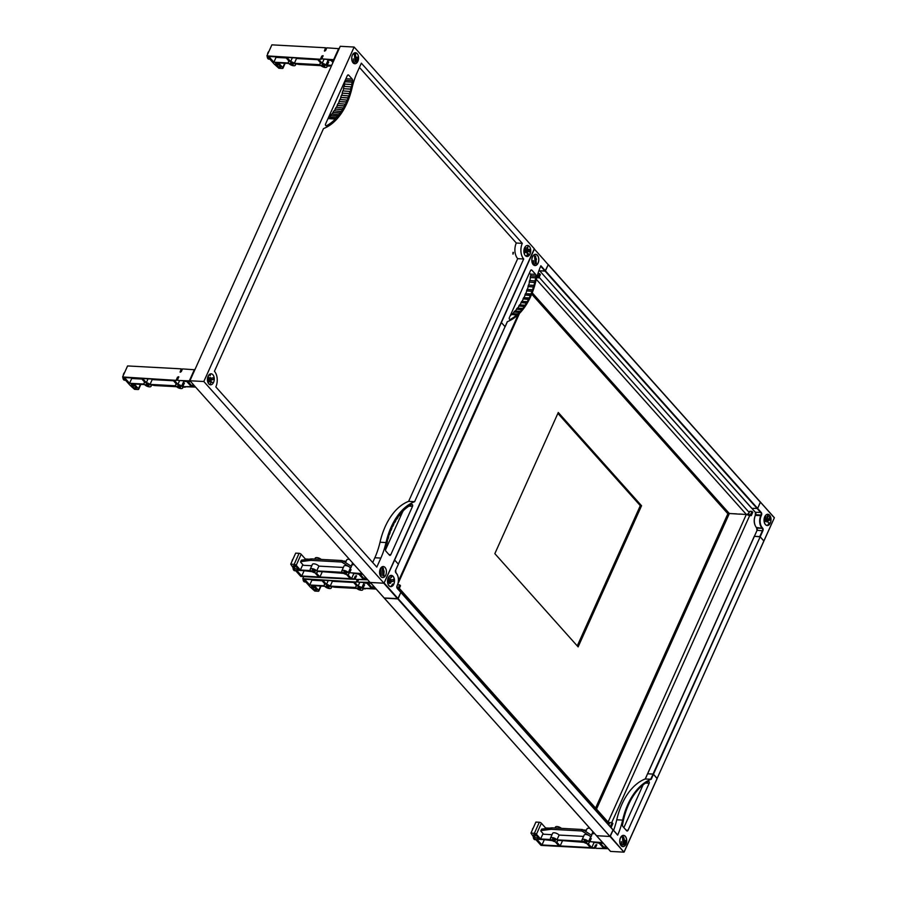 <?xml version="1.0" encoding="UTF-8"?>
<svg xmlns="http://www.w3.org/2000/svg" width="897" height="897" viewBox="0 0 897 897"><rect width="100%" height="100%" fill="white"/><g stroke="black" fill="none" stroke-linecap="round" stroke-linejoin="round"><path stroke-width="1.35" d="M494.841 553.651L558.282 412.497L641.557 505.74L578.128 646.883L494.841 553.651M577.264 645.918L640.301 505.661L641.557 505.74M640.301 505.661L557.878 413.394M746.954 514.508L748.221 514.575L749.186 512.445A2.5 1.659 138.2 0 1 746.293 514.407L748.479 515.226A2.5 1.032 24.2 0 1 749.5 516.01L749.062 515.517L751.271 515.64L750.475 514.743L751.978 511.402L749.769 511.279L748.266 514.62L750.475 514.743M739.846 514.172L729.306 513.488L532.224 292.848M610.42 826.843L611.384 826.899L612.886 823.547L612.09 822.65L608.446 822.482M536.922 276.893L538.873 277.846L536.72 277.734M608.088 822.078L746.304 514.519L739.15 514.015M608.771 824.993L609.882 822.538M609.624 825.946L610.588 826.002L612.09 822.65M611.384 826.899L610.588 826.002M609.837 822.493L608.884 824.635L398.47 589.082M538.065 276.96L539.568 273.607L537.931 273.518M539.568 273.607L540.375 274.504L538.873 277.846M751.271 515.64L752.774 512.299L751.978 511.402M736.628 513.88L728.981 513.533A0.886 0.594 138.2 0 1 729.306 513.488M397.225 588.152L398.178 588.208L399.692 584.866L397.595 584.754M398.178 588.208L398.986 589.105L398.021 589.049M399.692 584.866L400.488 585.763L398.986 589.105M746.304 514.519A2.5 1.032 24.2 0 1 748.513 515.237M595.586 808.085L727.882 513.734L728.981 513.533A3.823 1.592 24.2 0 1 728.992 513.533M399.322 588.365L608.783 822.863A2.5 1.659 138.2 0 1 608.884 824.635M322.18 65.279A1.615 0.673 24.2 0 1 321.978 64.696A1.615 0.673 24.2 0 1 323.167 64.539A1.615 0.673 24.2 0 1 324.714 65.425A1.615 0.673 24.2 0 1 324.916 66.008A1.615 0.673 24.2 0 1 323.727 66.165A1.615 0.673 24.2 0 1 322.18 65.279M290.606 63.575A1.615 0.673 24.2 0 1 290.404 62.981A1.615 0.673 24.2 0 1 291.581 62.835A1.615 0.673 24.2 0 1 293.128 63.709A1.615 0.673 24.2 0 1 293.341 64.304A1.615 0.673 24.2 0 1 292.153 64.449A1.615 0.673 24.2 0 1 290.606 63.575M267.519 54.549A3.588 2.22 -86.9 0 1 268.943 51.376M269.874 59.202L268.831 59.146A2.826 1.749 -86.9 0 1 267.934 58.664A2.826 1.749 -86.9 0 1 267.239 56.253M333.348 61.635L332.215 60.368L333.875 60.458M334.2 59.729L321.866 58.866L330.511 59.807L332.944 62.532M331.688 65.324L327.427 65.1L331.486 65.784M339.167 48.696L326.822 47.833L325.622 50.501L324.389 51.006L325.555 47.765L324.736 51.14M325.555 47.765L271.881 44.85L266.914 55.883L274.639 64.539L276.029 64.618L275.446 62.745L277.151 62.846L280.873 67.006L279.483 66.939A1.615 0.673 24.2 0 1 277.42 65.974L275.312 65.077L278.877 68.262L282.286 68.452A1.615 0.673 24.2 0 0 282.959 68.217L285.179 63.272M323.122 55.984L321.036 59.292L266.914 55.883M320.599 58.798L321.799 56.119L323.032 55.625L321.866 58.866M333.74 59.516L338.696 48.472M328.694 62.207L326.609 65.526L326.16 65.032L327.371 62.353L328.605 61.848L327.427 65.1M331.038 60.391L328.078 60.234L325.925 65.021A3.823 1.592 -155.8 0 0 322.225 63.306L318.513 59.157L321.036 59.292M320.083 64.696L294.351 63.306A3.823 1.592 -155.8 0 0 290.639 61.59L286.939 57.442L317.246 59.09L320.958 63.239A3.823 1.592 -155.8 0 0 319.96 63.777A3.823 1.592 -155.8 0 0 320.083 64.696M289.383 61.523A3.823 1.592 -155.8 0 0 288.374 62.072A3.823 1.592 -155.8 0 0 288.509 62.992L273.877 62.196L268.741 56.455L285.672 57.374L289.383 61.523M326.609 65.526L326.452 65.515A3.823 1.592 -155.8 0 1 326.934 66.916A3.823 1.592 -155.8 0 1 324.12 67.275A3.823 1.592 -155.8 0 1 320.442 65.189L294.866 63.799A3.823 1.592 -155.8 0 1 295.36 65.212A3.823 1.592 -155.8 0 1 292.545 65.559A3.823 1.592 -155.8 0 1 288.868 63.474L278.541 62.913L282.746 67.623A1.615 0.673 24.2 0 1 282.959 68.217M295.64 57.913A3.823 1.592 24.2 0 1 296.492 58.518L294.351 63.306M290.639 61.59L292.377 57.733M286.199 57.957L276.018 57.408L273.877 62.196M276.018 57.408L275.491 56.825M322.225 63.306L323.952 59.449M327.214 59.628A3.823 1.592 24.2 0 1 328.078 60.234M320.924 65.649L299.161 64.472A1.615 0.673 24.2 0 1 298.869 64.427L295.954 63.878L295.36 65.212M329.804 65.694A1.615 0.673 24.2 0 1 329.782 65.851A1.615 0.673 24.2 0 1 329.109 66.086L327.36 65.997M317.773 59.673L296.492 58.518M276.029 64.618L276.837 62.824M276.702 65.156L277.543 63.272M346.567 572.533A1.615 0.673 24.2 0 1 346.78 573.116A1.615 0.673 24.2 0 1 345.592 573.273A1.615 0.673 24.2 0 1 344.044 572.387A1.615 0.673 24.2 0 1 343.831 571.793A1.615 0.673 24.2 0 1 345.02 571.647A1.615 0.673 24.2 0 1 346.567 572.533M314.993 570.817A1.615 0.673 24.2 0 1 315.195 571.411A1.615 0.673 24.2 0 1 314.006 571.557A1.615 0.673 24.2 0 1 312.459 570.683A1.615 0.673 24.2 0 1 312.257 570.088A1.615 0.673 24.2 0 1 313.445 569.931A1.615 0.673 24.2 0 1 314.993 570.817M295.73 570.784L294.698 570.727A2.826 1.749 -86.9 0 1 293.79 570.257A2.826 1.749 -86.9 0 1 293.095 567.835M365.202 576.984L364.328 578.946L367.097 579.103M362.848 574.349L360.078 574.203L364.328 578.946M350.996 569.808L348.899 573.127L349.662 569.954L350.895 569.449L349.729 572.701L362.197 573.62M349.729 572.701L358.374 573.632L363.498 579.372L355.728 579.417L367.736 579.821M356.558 576.042L354.472 579.35L354.023 578.857L355.234 576.188L356.468 575.683L355.29 578.924M354.472 579.35L300.787 576.446L293.061 567.79L299.015 569.943L295.292 565.783L293.902 565.704A1.615 0.673 -155.8 0 0 293.229 565.94A1.615 0.673 -155.8 0 0 293.431 566.534L294.16 567.341L292.77 567.274L290.718 564.168L294.138 564.348A1.615 0.673 24.2 0 1 296.201 565.312L300.405 570.021L310.732 570.582A3.823 1.592 -155.8 0 1 310.239 569.18A3.823 1.592 -155.8 0 1 313.053 568.821A3.823 1.592 -155.8 0 1 316.731 570.907L342.306 572.297A3.823 1.592 -155.8 0 1 341.813 570.884A3.823 1.592 -155.8 0 1 344.627 570.537A3.823 1.592 -155.8 0 1 348.305 572.622L348.462 572.634M354.023 578.857L351.501 578.722L347.801 574.573A3.823 1.592 -155.8 0 0 348.798 574.024A3.823 1.592 -155.8 0 0 348.664 573.105L348.899 573.127M316.215 572.858A3.823 1.592 -155.8 0 0 317.213 572.32A3.823 1.592 -155.8 0 0 317.09 571.4L342.822 572.791A3.823 1.592 -155.8 0 0 346.534 574.506L350.234 578.655L319.926 577.006L316.215 572.858M296.604 570.29L311.248 571.086A3.823 1.592 -155.8 0 0 314.959 572.791L318.659 576.939L301.74 576.02L296.604 570.29M353.205 563.551L352.599 564.975M353.62 564.022L352.252 564.841L352.768 563.058M290.718 564.168L295.685 553.124L299.093 553.314L294.138 564.348M309.129 559.19L305.361 558.988L301.157 554.279A1.615 0.673 -155.8 0 0 299.093 553.314M314.78 559.066L315.195 558.136A3.823 1.592 24.2 0 1 317.639 557.699A3.823 1.592 24.2 0 1 321.216 559.414M343.125 561.029L346.164 561.197M345.547 562.587L346.769 559.851A3.823 1.592 24.2 0 1 349.583 559.493M292.187 560.917A1.615 0.998 -86.9 0 1 292.938 559.246M310.239 569.18L312.38 564.392A3.823 1.592 24.2 0 1 315.206 564.045A3.823 1.592 24.2 0 1 318.872 566.13L316.731 570.907M343.686 573.396L321.552 571.636M343.36 567.453L318.872 566.13M305.361 558.988L305.036 559.706M302.816 564.639L300.405 570.021M311.775 565.738L303.399 565.289L300.843 562.419A1.615 0.673 24.2 0 1 300.63 561.825A1.615 0.673 24.2 0 1 301.044 561.6L310.754 560.378A1.615 0.673 24.2 0 1 311.012 560.367L340.961 561.993A1.615 0.673 24.2 0 1 342.508 562.531L349.236 566.837A3.823 1.592 24.2 0 1 350.458 567.835L348.305 572.622M319.926 577.006L322.068 572.23M341.813 570.884L343.966 566.108A3.823 1.592 24.2 0 1 349.236 566.837L350.458 567.835M352.656 562.935L351.198 566.198M350.839 567.857L351.501 566.388L343.17 561.062A1.615 0.673 -155.8 0 0 341.622 560.524L311.674 558.898A1.615 0.673 -155.8 0 0 311.416 558.898L301.706 560.12A1.615 0.673 -155.8 0 0 301.291 560.356L300.63 561.825M358.901 574.226L353.126 573.351M351.501 578.722L353.653 573.945M312.111 571.692L303.354 570.649M301.74 576.02L303.881 571.243M295.348 565.85L294.451 567.868M297.849 568.642L297.311 569.853M294.878 565.76L294.16 567.341M177.886 386.372A1.615 0.673 24.2 0 1 177.673 385.777A1.615 0.673 24.2 0 1 178.862 385.632A1.615 0.673 24.2 0 1 180.409 386.506A1.615 0.673 24.2 0 1 180.611 387.1A1.615 0.673 24.2 0 1 179.422 387.246A1.615 0.673 24.2 0 1 177.886 386.372M146.301 384.656A1.615 0.673 24.2 0 1 146.099 384.062A1.615 0.673 24.2 0 1 147.287 383.916A1.615 0.673 24.2 0 1 148.835 384.791A1.615 0.673 24.2 0 1 149.037 385.385A1.615 0.673 24.2 0 1 147.848 385.531A1.615 0.673 24.2 0 1 146.301 384.656M123.214 375.641A3.588 2.22 -86.9 0 1 124.638 372.468M125.569 380.283L124.526 380.227A2.826 1.749 -86.9 0 1 123.629 379.756A2.826 1.749 -86.9 0 1 122.934 377.334M194.929 386.36L192.16 386.203L187.91 381.46L190.68 381.606M190.041 380.877L177.998 380.451L186.206 380.889L191.33 386.629L183.571 386.674L195.58 387.078M192.16 386.203L193.046 384.241M194.862 369.777L182.517 368.914L181.317 371.593L180.084 372.098L181.261 368.846L180.432 372.233M181.261 368.846L127.576 365.942L122.609 376.975L130.345 385.632L131.736 385.699L131.141 383.838L132.846 383.927L136.579 388.098L135.189 388.02A1.615 0.673 24.2 0 1 133.126 387.055L131.007 386.17L134.572 389.354L137.981 389.533A1.615 0.673 24.2 0 0 138.654 389.298L140.874 384.365M178.828 377.065L176.743 380.384L122.609 376.975M176.294 379.891L177.494 377.211L178.727 376.706L177.561 379.958M189.435 380.597L194.391 369.564M184.39 383.299L182.304 386.607L181.867 386.114L183.066 383.445L184.3 382.941L183.123 386.181M186.733 381.483L183.773 381.326L181.62 386.102A3.823 1.592 -155.8 0 0 177.92 384.387L174.209 380.238L176.743 380.384M175.79 385.788L150.046 384.387A3.823 1.592 -155.8 0 0 146.334 382.683L142.634 378.534L172.953 380.171L176.653 384.32A3.823 1.592 -155.8 0 0 175.655 384.869A3.823 1.592 -155.8 0 0 175.79 385.788M145.079 382.615A3.823 1.592 -155.8 0 0 144.069 383.154A3.823 1.592 -155.8 0 0 144.204 384.073L129.572 383.277L124.448 377.547L141.367 378.467L145.079 382.615M182.304 386.607L182.147 386.607A3.823 1.592 -155.8 0 1 182.64 388.009A3.823 1.592 -155.8 0 1 179.815 388.356A3.823 1.592 -155.8 0 1 176.148 386.282L150.561 384.891A3.823 1.592 -155.8 0 1 151.055 386.293A3.823 1.592 -155.8 0 1 148.24 386.652A3.823 1.592 -155.8 0 1 144.563 384.566L134.236 384.006L138.441 388.715A1.615 0.673 24.2 0 1 138.654 389.298M151.335 379.005A3.823 1.592 24.2 0 1 152.198 379.61L150.046 384.387M146.334 382.683L148.072 378.826M141.894 379.05L131.713 378.5L129.572 383.277M131.713 378.5L131.197 377.906M177.92 384.387L179.647 380.541M182.91 380.72A3.823 1.592 24.2 0 1 183.773 381.326M176.619 386.73L154.867 385.553A1.615 0.673 24.2 0 1 154.564 385.519L151.66 384.97M185.5 386.786A1.615 0.673 24.2 0 1 185.477 386.943A1.615 0.673 24.2 0 1 184.804 387.179L183.055 387.078M173.469 380.765L152.198 379.61M131.736 385.699L132.532 383.916M132.397 386.248L133.238 384.365M213.408 379.442L208.698 380.922L208.541 379.184L213.251 377.704L213.408 379.442L208.62 379.969M210.537 384.813A5.517 3.42 93.1 0 0 211.311 384.712A5.517 3.42 93.1 0 0 214.26 378.859A5.517 3.42 93.1 0 0 211.131 373.791A5.517 3.42 -86.9 0 1 212.892 374.722A5.517 3.42 -86.9 0 1 214.035 381.001A5.517 3.42 -86.9 0 1 210.537 384.813A5.517 3.42 -86.9 0 1 208.777 383.894A5.517 3.42 -86.9 0 1 207.633 377.615A5.517 3.42 -86.9 0 1 211.131 373.791M208.698 380.922L207.499 380.855M210.503 374.722L210.021 375.776M207.857 382.301L211.266 381.505M212.376 382.313L211.232 382.245A5.517 3.42 -86.9 0 1 209.382 384.421M207.465 378.545L210.582 377.559L210.739 379.296M208.81 378.119A2.5 1.547 93.1 0 0 208.037 376.818M207.588 377.805L208.295 377.85A2.5 1.547 93.1 0 0 207.801 376.975M529.869 251.093L525.16 252.573L525.003 250.835L529.712 249.355L529.869 251.093L527.268 250.958L527.201 250.196M527.784 256.374A5.517 3.42 93.1 0 0 530.732 250.521A5.517 3.42 93.1 0 0 527.593 245.453A5.517 3.42 -86.9 0 1 529.365 246.383A5.517 3.42 -86.9 0 1 530.508 252.651A5.517 3.42 -86.9 0 1 526.999 256.475A5.517 3.42 93.1 0 0 527.784 256.374M526.831 253.167A5.517 3.42 93.1 0 0 527.122 252.012A5.517 3.42 -86.9 0 1 526.831 253.167M527.627 247.494L528.165 246.316A5.517 3.42 93.1 0 0 526.999 245.498M527.784 255.544A5.517 3.42 93.1 0 0 528.838 253.963L527.761 253.907M527.705 253.907A5.517 3.42 -86.9 0 1 525.855 256.082M529.421 252.012A5.517 3.42 93.1 0 0 529.51 251.227M528.243 249.871A5.517 3.42 -86.9 0 1 528.255 251.003M527.784 247.74L527.335 248.727M528.378 249.288L528.535 251.025M526.999 253.111L527.728 253.156M527.178 247.628L524.308 248.536M527.144 250.218L527.212 250.947L523.904 251.99M523.938 250.196L527.055 249.209M524.095 253.201A2.5 1.547 93.1 0 0 524.846 252.562M384.017 575.639L382.929 575.975L382.257 568.474L383.344 568.137L384.017 575.639L382.918 575.582M386.394 570.974A5.517 3.42 93.1 0 0 383.299 566.534A5.517 3.42 -86.9 0 1 385.06 567.465A5.517 3.42 -86.9 0 1 386.203 573.744A5.517 3.42 -86.9 0 1 382.694 577.556A5.517 3.42 93.1 0 0 386.394 570.974M382.671 566.59L382.01 568.059L380.81 567.992M382.391 568.081L382.716 567.341M384.062 570.851A5.517 3.42 -86.9 0 1 383.927 573.329M380.059 572.992L380.216 575.504M380.698 568.16L381.348 575.493L380.362 575.807M355.481 54.302L356.154 61.803L355.066 62.151L354.393 54.65L355.481 54.302L352.947 54.168M354.831 63.732A5.517 3.42 93.1 0 0 358.531 57.15A5.517 3.42 93.1 0 0 355.436 52.71A5.517 3.42 -86.9 0 1 357.197 53.641A5.517 3.42 -86.9 0 1 358.34 59.908A5.517 3.42 -86.9 0 1 354.831 63.732A5.517 3.42 -86.9 0 1 353.07 62.801A5.517 3.42 -86.9 0 1 351.927 56.522A5.517 3.42 -86.9 0 1 355.436 52.71M356.199 57.027A5.517 3.42 -86.9 0 1 356.221 57.969M356.681 61.22A5.517 3.42 93.1 0 0 357.331 57.083M354.438 62.655A5.517 3.42 -86.9 0 1 353.62 63.295M356.154 61.803L355.055 61.747M355.997 53.573L354.853 53.506M353.239 58.877L353.485 61.658L352.499 61.971M354.27 54.235A5.517 3.42 93.1 0 0 353.653 53.372A5.517 3.42 -86.9 0 1 353.721 53.45M382.694 577.556A5.517 3.42 -86.9 0 1 380.933 576.625A5.517 3.42 -86.9 0 1 379.79 570.357A5.517 3.42 -86.9 0 1 383.299 566.534M526.999 256.475A5.517 3.42 -86.9 0 1 525.238 255.544A5.517 3.42 -86.9 0 1 524.095 249.265A5.517 3.42 -86.9 0 1 527.604 245.453M513.454 252.472L513.073 254.098L513.454 252.472M513.006 252.349L512.916 254.053M208.283 376.74A2.736 1.693 -86.9 0 1 208.384 376.841A2.736 1.693 -86.9 0 1 208.967 378.063M524.846 248.503A2.736 1.693 -86.9 0 1 525.429 249.725M525.048 252.573A2.736 1.693 -86.9 0 1 524.151 253.425M189.929 380.754L370.102 582.467L383.994 583.218L534.309 248.749L354.136 47.048L340.243 46.296L189.929 380.754L203.821 381.517L354.136 47.048M336.487 117.395A63.822 39.558 -86.9 0 1 335.209 118.74L335.332 119.077A59.18 36.676 -86.9 0 1 326.385 125.771A1.2 0.751 -86.9 0 1 325.589 123.954L347.318 75.606A1.615 0.998 -86.9 0 1 348.204 74.9A1.615 0.998 -86.9 0 1 348.72 75.169L352.218 79.082A1.615 0.998 -86.9 0 1 352.588 80.719A63.149 39.143 -86.9 0 1 352.353 82.244L344.852 81.762A51.465 31.9 93.1 0 1 344.426 84.083L351.927 84.587A50.131 31.07 -86.9 0 1 351.433 86.908L343.943 86.392A52.654 32.64 93.1 0 1 343.394 88.668L350.884 89.195A59.37 36.799 -86.9 0 1 350.29 91.46L342.8 90.922A48.651 30.15 93.1 0 1 342.149 93.131L349.628 93.692A46.128 28.592 -86.9 0 1 348.911 95.878L341.432 95.306A52.149 32.314 93.1 0 1 340.669 97.425L348.148 98.008A53.001 32.853 -86.9 0 1 347.33 100.105L339.862 99.5A58.271 36.115 93.1 0 1 338.999 101.529L346.455 102.146A63.855 39.569 -86.9 0 1 345.536 104.13L338.079 103.514A68.755 42.619 93.1 0 1 337.126 105.431L344.571 106.07A81.033 50.221 -86.9 0 1 343.562 107.943L336.117 107.292A76.267 47.272 93.1 0 1 335.074 109.086L342.508 109.748A61.321 37.999 -86.9 0 1 341.409 111.486L333.976 110.813A79.609 49.346 93.1 0 1 332.843 112.473L340.266 113.157A63.16 39.143 -86.9 0 1 339.088 114.749L331.666 114.054A70.684 43.807 93.1 0 1 330.466 115.567L337.866 116.274A78.858 48.875 -86.9 0 1 336.622 117.72L329.221 117.002A63.822 39.558 93.1 0 1 328.246 118.034M335.332 119.077L328.022 118.55M335.209 118.74L328.111 118.359M329.614 117.025A78.858 48.875 93.1 0 0 330.601 115.881M338.931 114.446A70.684 43.807 -86.9 0 1 337.721 115.96L337.866 116.274M337.721 115.96L330.466 115.567M332.036 114.076A63.16 39.143 93.1 0 0 333 112.764M341.241 111.206A79.609 49.346 -86.9 0 1 340.109 112.865L340.266 113.157M340.109 112.865L332.843 112.473M334.312 110.836A61.321 37.999 93.1 0 0 335.243 109.356M343.383 107.685A76.267 47.272 -86.9 0 1 342.329 109.479L342.508 109.748M342.329 109.479L335.074 109.086M336.431 107.315A81.033 50.221 93.1 0 0 337.306 105.678M345.345 103.906A68.755 42.619 -86.9 0 1 344.381 105.824L344.571 106.07M344.381 105.824L337.126 105.431M338.371 103.525A63.855 39.569 93.1 0 0 339.189 101.753M347.128 99.892A58.271 36.115 -86.9 0 1 346.253 101.922L346.455 102.146M346.253 101.922L338.999 101.529M340.142 99.511A53.001 32.853 93.1 0 0 340.882 97.616M348.698 95.699A52.149 32.314 -86.9 0 1 347.935 97.818L348.148 98.008M347.935 97.818L340.669 97.425M341.701 95.317A46.128 28.592 93.1 0 0 342.362 93.299M350.065 91.315A48.651 30.15 -86.9 0 1 349.404 93.523L349.628 93.692M349.404 93.523L342.149 93.131M343.058 90.933A59.37 36.799 93.1 0 0 343.629 88.803M351.198 86.785A52.654 32.64 -86.9 0 1 350.66 89.061L350.884 89.195M350.66 89.061L343.394 88.668M344.19 86.404A50.131 31.07 93.1 0 0 344.661 84.195M352.106 82.154A51.465 31.9 -86.9 0 1 351.68 84.475L351.927 84.587M351.68 84.475L344.426 84.083M345.098 81.773A63.149 39.143 93.1 0 0 345.334 80.326A1.615 0.998 93.1 0 0 345.356 79.979M385.508 549.895L402.618 511.839M386.024 548.112A51.465 31.9 -86.9 0 1 386.45 545.791L386.215 545.679A50.131 31.07 -86.9 0 1 386.697 543.358L386.932 543.481A52.654 32.64 -86.9 0 1 387.47 541.205L387.246 541.07A59.37 36.799 -86.9 0 1 387.84 538.805L388.065 538.951A48.651 30.15 -86.9 0 1 388.726 536.742L388.502 536.574A46.128 28.592 -86.9 0 1 389.22 534.388L389.433 534.567A52.149 32.314 -86.9 0 1 390.195 532.448L389.993 532.257A53.001 32.853 -86.9 0 1 390.812 530.161L391.014 530.374A58.271 36.115 -86.9 0 1 391.877 528.344L391.675 528.12A63.855 39.569 -86.9 0 1 392.594 526.135L392.785 526.36A68.755 42.619 -86.9 0 1 393.749 524.442L393.559 524.196A81.033 50.221 -86.9 0 1 394.568 522.323L394.758 522.581A76.267 47.272 -86.9 0 1 395.801 520.787L395.622 520.518A61.321 37.999 -86.9 0 1 396.721 518.78L396.889 519.06A79.609 49.346 -86.9 0 1 398.021 517.401L397.864 517.109A63.16 39.143 -86.9 0 1 399.042 515.517L399.199 515.82A70.684 43.807 -86.9 0 1 400.41 514.306L400.264 513.992A78.858 48.875 -86.9 0 1 401.52 512.557L401.654 512.871A63.822 39.558 -86.9 0 1 402.921 511.525L402.798 511.189A59.18 36.676 -86.9 0 1 411.745 504.495A1.2 0.751 -86.9 0 1 412.542 506.312L390.812 554.66A1.615 0.998 -86.9 0 1 389.926 555.366A1.615 0.998 -86.9 0 1 389.41 555.097L385.912 551.184A1.615 0.998 -86.9 0 1 385.542 549.547A63.149 39.143 -86.9 0 1 385.777 548.033L385.766 548.101M386.024 542.55A62.745 38.885 93.1 0 1 380.855 558.08L376.796 567.106L215.841 386.921A11.28 6.997 93.1 0 0 214.439 371.28L323.503 128.585A60.951 37.775 93.1 0 0 352.106 87.715A62.745 38.885 93.1 0 1 357.286 72.186L361.345 63.16L522.301 243.345A11.28 6.997 93.1 0 0 523.691 258.986L414.627 501.681A60.951 37.775 93.1 0 0 386.024 542.55L380.025 542.225A60.951 37.775 -86.9 0 1 408.628 501.356L517.692 258.661A11.28 6.997 -86.9 0 1 516.302 243.02L522.301 243.345M359.428 67.41L516.302 243.02M372.704 562.531L374.845 557.755A62.745 38.885 93.1 0 0 380.025 542.225M408.628 501.356L414.627 501.681M523.691 258.986L517.692 258.661M203.821 381.517L383.994 583.218M657.064 778.574L653.453 774.279L657.142 778.394L763.896 541.048L760.174 536.81L763.863 540.925L774.38 517.726L760.432 502.174M653.038 774.077L647.668 773.797L653.038 774.077L760.174 536.81L754.388 536.328L759.759 536.608L762.472 530.598A1.615 0.998 -86.9 0 0 762.271 528.355L756.339 527.436M755.341 512.254L761.25 512.467A1.94 1.2 -86.9 0 1 761.486 515.147L761.183 515.82A8.544 5.292 93.1 0 0 762.237 527.66L762.271 528.355L756.9 528.064A1.615 0.998 -86.9 0 1 757.102 530.306L647.656 773.786M764.726 516.762A5.64 3.498 -86.9 0 1 767.832 514.273A5.64 3.498 -86.9 0 1 770.736 517.334A5.64 3.498 -86.9 0 1 770.332 523.041A5.64 3.498 -86.9 0 1 767.227 525.541A5.64 3.498 -86.9 0 1 764.334 522.469A5.64 3.498 -86.9 0 1 764.726 516.762M539.097 270.154L539.702 270.827L545.073 271.118L548.213 264.716L760.409 502.275L757.64 508.431L751.776 508.341L757.64 508.431L760.387 502.04L774.257 517.782M767.058 522.11A5.517 3.42 93.1 0 0 767.35 520.955M767.249 515.192L768.393 515.259A5.517 3.42 93.1 0 0 767.227 514.441M768.011 525.317A5.517 3.42 93.1 0 0 770.96 519.464A5.517 3.42 93.1 0 0 767.832 514.396A5.517 3.42 93.1 0 0 767.047 514.497A5.517 3.42 93.1 0 0 764.098 520.35A5.517 3.42 93.1 0 0 767.227 525.418A5.517 3.42 93.1 0 0 768.011 525.317M768.023 524.487A5.517 3.42 93.1 0 0 769.077 522.906L768.37 522.121M769.671 518.287A5.517 3.42 93.1 0 0 769.278 516.75M768.471 518.814A5.517 3.42 -86.9 0 1 768.482 519.946M770.108 520.036L765.399 521.527L765.242 519.789L769.951 518.298L770.108 520.036L767.496 519.901L767.428 519.139M764.984 517.345A2.736 1.693 -86.9 0 1 765.668 518.668M774.38 517.704L548.235 264.615M751.742 508.207L755.386 512.378L755.308 515.495A8.544 5.292 -86.9 0 0 755.139 525.35M539.534 270.647L751.776 508.341M761.486 515.147L755.7 514.665A1.615 0.998 -86.9 0 0 755.509 512.422L539.702 270.827L545.443 270.86L548.213 264.716M548.202 264.705L543.672 259.491M533.199 264.604A5.64 3.498 -86.9 0 1 532.033 258.19A5.64 3.498 -86.9 0 1 535.61 254.288A5.64 3.498 -86.9 0 1 537.415 255.241A5.64 3.498 -86.9 0 1 538.581 261.655A5.64 3.498 -86.9 0 1 535.004 265.557A5.64 3.498 -86.9 0 1 533.199 264.604M509.361 317.661L530.497 270.625A1.615 0.998 -86.9 0 1 531.383 269.919A1.615 0.998 -86.9 0 1 531.899 270.188L535.655 274.392A1.615 0.998 -86.9 0 1 536.025 276.074A59.079 36.609 -86.9 0 1 535.98 276.298L535.7 277.879A59.079 36.609 -86.9 0 1 535.049 280.963L534.69 282.499A59.079 36.609 -86.9 0 1 533.894 285.515L533.446 287.006A59.079 36.609 -86.9 0 1 532.504 289.91L531.988 291.346A59.079 36.609 -86.9 0 1 530.912 294.138L530.329 295.505A59.079 36.609 -86.9 0 1 529.107 298.152L528.456 299.441A59.079 36.609 -86.9 0 1 527.122 301.93L526.404 303.141A59.079 36.609 -86.9 0 1 524.947 305.451L524.184 306.572A59.079 36.609 -86.9 0 1 522.615 308.703L521.807 309.723A59.079 36.609 -86.9 0 1 520.137 311.64L519.285 312.548A59.079 36.609 -86.9 0 1 517.535 314.253L516.627 315.06A59.079 36.609 -86.9 0 1 510.158 319.489A1.211 0.751 -86.9 0 1 509.361 317.661M501.221 322.382L505.123 326.766L501.21 322.393M396.956 587.871A1.615 0.998 -86.9 0 0 397.158 588.174L397.293 588.454A1.94 1.2 -86.9 0 1 397.057 585.775L397.349 585.102A8.544 5.292 93.1 0 0 396.295 573.261L395.891 572.813A1.94 1.2 -86.9 0 1 395.655 570.133L398.403 564.224L394.489 559.863L398.369 564.101L507.31 321.687A60.951 37.775 93.1 0 0 535.913 280.817A62.745 38.885 93.1 0 1 540.88 265.759L545.443 270.86M534.444 255.948A5.517 3.42 93.1 0 0 533.827 255.084M536.372 258.728A5.517 3.42 -86.9 0 1 536.395 259.682M531.91 260.993A5.517 3.42 93.1 0 0 535.004 265.434A5.517 3.42 93.1 0 0 538.705 258.852A5.517 3.42 93.1 0 0 535.61 254.412A5.517 3.42 93.1 0 0 531.91 260.993M534.612 264.357A5.517 3.42 -86.9 0 1 533.793 264.996M535.24 263.853L534.567 256.351L535.655 256.004L536.328 263.516L535.24 263.853M516.627 315.06L511.279 314.421L512.176 313.625L517.423 313.916M510.225 315.733A59.079 36.609 93.1 0 0 511.391 314.769M516.526 314.712L511.279 314.421M519.285 312.548L513.914 311.943L514.766 311.035L520.013 311.315M512.635 313.658A59.079 36.609 93.1 0 0 514.037 312.268M519.15 312.223L513.914 311.943M521.807 309.723L516.414 309.129L517.233 308.108L522.469 308.4M515.17 311.057A59.079 36.609 93.1 0 0 516.56 309.431M521.662 309.409L516.414 309.129M524.184 306.572L518.78 306L519.542 304.89L524.79 305.171M517.603 308.131A59.079 36.609 93.1 0 0 518.948 306.292M524.027 306.292L518.78 306M526.404 303.141L520.989 302.592L521.695 301.392L526.943 301.672M519.879 304.913A59.079 36.609 93.1 0 0 521.168 302.861M526.236 302.872L520.989 302.592M528.456 299.441L523.029 298.914L523.68 297.636L528.916 297.916M522.009 301.403A59.079 36.609 93.1 0 0 523.22 299.161M528.277 299.206L523.029 298.914M530.329 295.505L524.891 295.001L525.463 293.644L530.71 293.924M523.971 297.647A59.079 36.609 93.1 0 0 525.081 295.225M530.127 295.292L524.891 295.001M531.988 291.346L526.539 290.875L527.055 289.451L532.291 289.731M525.743 293.655A59.079 36.609 93.1 0 0 526.752 291.065M531.786 291.166L526.539 290.875M533.446 287.006L527.985 286.558L528.423 285.078L533.67 285.358M527.324 289.462A59.079 36.609 93.1 0 0 528.21 286.726M533.233 286.849L527.985 286.558M534.69 282.499L529.219 282.095L529.578 280.559L534.825 280.851M528.692 285.089A59.079 36.609 93.1 0 0 529.443 282.219M534.455 282.376L529.219 282.095M535.7 277.879L530.217 277.498L530.508 275.928L535.744 276.209M529.835 280.57A59.079 36.609 93.1 0 0 530.452 277.588M535.464 277.778L530.217 277.498M530.755 275.94A59.079 36.609 93.1 0 0 530.777 275.794A1.615 0.998 93.1 0 0 530.419 274.112L529.432 273.002M532.683 263.696L533.726 263.37M536.328 263.516L535.229 263.449M532.37 260.87L532.583 263.27M533.412 260.59L533.659 263.37L532.672 263.684M505.011 326.811L398.29 564.28M393.805 584.149A5.64 3.498 -86.9 0 1 390.7 586.649A5.64 3.498 -86.9 0 1 387.807 583.588A5.64 3.498 -86.9 0 1 388.199 577.881A5.64 3.498 -86.9 0 1 391.316 575.381A5.64 3.498 -86.9 0 1 394.209 578.442A5.64 3.498 -86.9 0 1 393.805 584.149M384.208 597.985L398.133 598.647L400.881 592.255L397.315 588.354M390.531 583.218A5.517 3.42 93.1 0 0 390.823 582.063M390.52 575.605A5.517 3.42 93.1 0 0 387.571 581.458A5.517 3.42 93.1 0 0 390.711 586.526A5.517 3.42 93.1 0 0 391.484 586.425A5.517 3.42 93.1 0 0 394.433 580.572A5.517 3.42 93.1 0 0 391.305 575.504A5.517 3.42 93.1 0 0 390.52 575.605M393.581 581.144L388.872 582.635L388.715 580.897L393.424 579.406L393.581 581.144L387.605 582.041M388.457 578.453A2.736 1.693 -86.9 0 1 389.141 579.776M397.057 585.775L397.281 588.219L400.892 592.267L397.763 598.904L383.748 583.207L370.259 582.456M394.68 559.986L384.006 583.185M388.872 582.635L387.661 582.568M390.879 577.69L388.009 578.587M390.117 575.773A5.517 3.42 -86.9 0 1 390.733 576.3L391.866 576.367L391.339 577.545M391.866 576.367A5.517 3.42 93.1 0 0 390.7 575.549M391.496 585.595A5.517 3.42 93.1 0 0 392.55 584.014M387.639 580.247L390.756 579.271L390.913 581.009M387.796 583.252A2.5 1.547 93.1 0 0 388.558 582.613M388.468 579.552A2.5 1.547 93.1 0 0 387.975 578.677M370.966 583.241L369.609 582.31L358.172 582.153L366.38 582.602L371.504 588.342L363.745 588.387L375.608 589.026L375.204 587.995M375.17 588.073L372.333 587.916L368.084 583.162L370.932 583.319M372.333 587.916L373.275 585.831M358.049 579.552L356.916 582.086L302.782 578.688L303.724 576.603M356.468 581.592L357.41 579.518M358.665 579.585L357.735 581.66M358.06 588.073A1.615 0.673 24.2 0 1 357.847 587.49A1.615 0.673 24.2 0 1 359.035 587.333A1.615 0.673 24.2 0 1 360.583 588.219A1.615 0.673 24.2 0 1 360.785 588.813A1.615 0.673 24.2 0 1 359.596 588.959A1.615 0.673 24.2 0 1 358.06 588.073M326.474 586.369A1.615 0.673 24.2 0 1 326.273 585.775A1.615 0.673 24.2 0 1 327.461 585.629A1.615 0.673 24.2 0 1 329.008 586.503A1.615 0.673 24.2 0 1 329.21 587.098A1.615 0.673 24.2 0 1 328.022 587.243A1.615 0.673 24.2 0 1 326.474 586.369M364.563 585.012L362.478 588.32L362.04 587.827L363.24 585.147L364.474 584.642L363.296 587.894M366.907 583.185L363.947 583.028L361.794 587.815A3.823 1.592 -155.8 0 0 358.094 586.1L354.382 581.951L356.916 582.086M355.963 587.49L330.219 586.1A3.823 1.592 -155.8 0 0 326.508 584.384L322.808 580.236L353.126 581.884L356.827 586.033A3.823 1.592 -155.8 0 0 355.829 586.582A3.823 1.592 -155.8 0 0 355.963 587.49M325.252 584.317A3.823 1.592 -155.8 0 0 324.243 584.866A3.823 1.592 -155.8 0 0 324.378 585.786L309.745 584.99L304.621 579.249L321.541 580.168L325.252 584.317M302.782 578.688L310.519 587.333L311.909 587.412L311.315 585.539L313.019 585.64L316.753 589.8L315.363 589.733A1.615 0.673 24.2 0 1 313.3 588.768L311.181 587.871L314.746 591.056L318.155 591.246A1.615 0.673 24.2 0 0 318.827 591.011L321.048 586.066M362.478 588.32L362.321 588.309A3.823 1.592 -155.8 0 1 362.814 589.721A3.823 1.592 -155.8 0 1 359.989 590.069A3.823 1.592 -155.8 0 1 356.322 587.984L330.735 586.593A3.823 1.592 -155.8 0 1 331.228 588.006A3.823 1.592 -155.8 0 1 328.414 588.354A3.823 1.592 -155.8 0 1 324.736 586.268L314.41 585.707L318.614 590.417A1.615 0.673 24.2 0 1 318.827 591.011M331.509 580.707A3.823 1.592 24.2 0 1 332.372 581.312L330.219 586.1M326.508 584.384L328.246 580.538M322.068 580.763L311.887 580.202L309.745 584.99M311.887 580.202L311.371 579.619M358.094 586.1L359.82 582.243M363.083 582.422A3.823 1.592 24.2 0 1 363.947 583.028M356.793 588.443L335.041 587.266A1.615 0.673 24.2 0 1 334.738 587.221L331.834 586.672M365.651 588.645L365.718 588.499A1.615 0.673 24.2 0 1 365.651 588.645A1.615 0.673 24.2 0 1 364.978 588.881L363.229 588.791M353.642 582.467L332.372 581.312M311.909 587.412L312.705 585.618M312.571 587.95L313.412 586.077M303.388 577.343A3.588 2.22 -86.9 0 1 303.478 576.592M305.742 581.996L304.7 581.94A2.826 1.749 -86.9 0 1 303.803 581.458A2.826 1.749 -86.9 0 1 303.108 579.047M762.641 528.109A1.94 1.2 -86.9 0 1 762.887 530.789L651.233 779.224A60.951 37.775 93.1 0 0 622.63 820.105A62.745 38.885 93.1 0 1 617.663 835.163L613.088 829.826L609.96 836.464L397.763 598.904L384.252 598.12L370.282 582.478M617.652 834.928L400.925 592.39M397.293 588.454L613.1 830.05L610.33 836.206L623.976 852.15L384.275 583.128M623.976 852.15L610.588 851.421L596.572 835.735L609.96 836.464L596.449 835.679L370.349 582.478M596.404 835.556L384.252 598.12M625.332 836.307A5.64 3.498 -86.9 0 1 626.498 842.72A5.64 3.498 -86.9 0 1 622.922 846.622A5.64 3.498 -86.9 0 1 621.128 845.669A5.64 3.498 -86.9 0 1 619.962 839.267A5.64 3.498 -86.9 0 1 623.538 835.354A5.64 3.498 -86.9 0 1 625.332 836.307M649.181 783.249L628.035 830.286A1.615 0.998 -86.9 0 1 627.149 831.003A1.615 0.998 -86.9 0 1 626.633 830.734L622.877 826.518A1.615 0.998 -86.9 0 1 622.518 824.836A59.079 36.609 -86.9 0 1 622.552 824.612L622.843 823.042A59.079 36.609 -86.9 0 1 623.482 819.959L623.852 818.412A59.079 36.609 -86.9 0 1 624.648 815.407L625.086 813.915A59.079 36.609 -86.9 0 1 626.028 811.011L626.543 809.565A59.079 36.609 -86.9 0 1 627.631 806.784L628.214 805.416A59.079 36.609 -86.9 0 1 629.425 802.77L630.075 801.47A59.079 36.609 -86.9 0 1 631.421 798.98L632.127 797.769A59.079 36.609 -86.9 0 1 633.585 795.46L634.347 794.338A59.079 36.609 -86.9 0 1 635.917 792.219L636.735 791.199A59.079 36.609 -86.9 0 1 638.395 789.282L639.258 788.362A59.079 36.609 -86.9 0 1 641.007 786.658L641.904 785.862A59.079 36.609 -86.9 0 1 648.385 781.433A1.211 0.751 -86.9 0 1 649.181 783.249L645.605 783.059M626.622 839.928A5.517 3.42 93.1 0 0 623.527 835.477A5.517 3.42 93.1 0 0 619.838 842.059A5.517 3.42 93.1 0 0 622.933 846.51A5.517 3.42 93.1 0 0 626.622 839.928M623.606 837.271A5.517 3.42 -86.9 0 1 624.29 839.794A5.517 3.42 -86.9 0 1 624.155 842.272M624.245 844.582L623.157 844.918L622.484 837.417L623.583 837.08L624.245 844.582L620.589 844.75M623.864 827.628L643.071 784.897M645.235 778.955A60.951 37.775 93.1 0 0 616.755 819.791A62.745 38.885 -86.9 0 1 613.582 830.387M762.887 530.789L757.102 530.306L647.533 773.842L645.313 779.033L651.323 779.179M645.223 778.988L647.544 773.831L645.358 778.91M622.899 835.533L622.238 837.002L621.038 836.935M622.619 837.024L622.955 836.284M624.234 843.965L624.772 843.999A5.517 3.42 93.1 0 0 625.456 840.354M621.329 841.655L621.587 844.436M623.157 844.918L620.612 844.783M605.497 845.804L604.556 847.889L607.426 847.979M602.582 842.552L603.154 843.292L600.306 843.146L604.556 847.889M608.031 848.652L607.392 848.046M591.224 838.751L589.138 842.07L589.901 838.897L591.134 838.392L589.957 841.644L602.549 842.619M589.957 841.644L598.613 842.575L603.737 848.315L595.967 848.36L607.998 848.719M596.785 844.985L594.7 848.293L594.263 847.8L595.462 845.131L596.696 844.626L595.518 847.867M594.7 848.293L541.014 845.389L533.289 836.733L539.243 838.886L535.52 834.726L534.13 834.647A1.615 0.673 -155.8 0 0 533.457 834.883A1.615 0.673 -155.8 0 0 533.67 835.477L534.388 836.284L533.009 836.217L530.957 833.111L534.365 833.291A1.615 0.673 24.2 0 1 536.428 834.255L540.633 838.964L550.96 839.525A3.823 1.592 -155.8 0 1 550.466 838.123A3.823 1.592 -155.8 0 1 553.281 837.764A3.823 1.592 -155.8 0 1 556.959 839.85L582.534 841.24A3.823 1.592 -155.8 0 1 582.041 839.827A3.823 1.592 -155.8 0 1 584.866 839.48A3.823 1.592 -155.8 0 1 588.533 841.565L588.69 841.577M594.263 847.8L591.728 847.665L588.028 843.516A3.823 1.592 -155.8 0 0 589.026 842.967A3.823 1.592 -155.8 0 0 588.892 842.059L589.138 842.07M552.698 839.626A1.615 0.673 24.2 0 1 552.485 839.031A1.615 0.673 24.2 0 1 553.673 838.874A1.615 0.673 24.2 0 1 555.221 839.76A1.615 0.673 24.2 0 1 555.434 840.354A1.615 0.673 24.2 0 1 554.245 840.5A1.615 0.673 24.2 0 1 552.698 839.626M584.272 841.33A1.615 0.673 24.2 0 1 584.07 840.736A1.615 0.673 24.2 0 1 585.248 840.59A1.615 0.673 24.2 0 1 586.795 841.476A1.615 0.673 24.2 0 1 587.008 842.059A1.615 0.673 24.2 0 1 585.819 842.216A1.615 0.673 24.2 0 1 584.272 841.33M556.454 841.801A3.823 1.592 -155.8 0 0 557.452 841.263A3.823 1.592 -155.8 0 0 557.317 840.343L583.061 841.734A3.823 1.592 -155.8 0 0 586.761 843.449L590.473 847.598L560.154 845.949L556.454 841.801M536.843 839.233L551.476 840.029A3.823 1.592 -155.8 0 0 555.187 841.734L558.887 845.882L541.967 844.963L536.843 839.233M593.915 832.842L592.48 833.784L593.052 831.878M593.489 832.371L592.827 833.918M530.957 833.111L535.913 822.078L539.321 822.257L534.365 833.291M549.356 828.133L545.589 827.931L541.384 823.222A1.615 0.673 -155.8 0 0 539.321 822.257M555.008 828.009L555.422 827.079A3.823 1.592 24.2 0 1 557.878 826.642A3.823 1.592 24.2 0 1 561.444 828.357M583.353 829.972L586.403 830.14M585.775 831.53L587.008 828.794A3.823 1.592 24.2 0 1 590.035 828.503M550.466 838.123L552.619 833.335A3.823 1.592 24.2 0 1 555.434 832.988A3.823 1.592 24.2 0 1 559.111 835.073L556.959 839.85M583.913 842.339L561.78 840.579M583.588 836.396L559.111 835.073M545.589 827.931L545.264 828.649M543.055 833.582L540.633 838.964M552.014 834.681L543.638 834.232L541.07 831.362A1.615 0.673 24.2 0 1 540.857 830.768A1.615 0.673 24.2 0 1 541.272 830.544L550.982 829.321A1.615 0.673 24.2 0 1 551.24 829.31L581.189 830.936A1.615 0.673 24.2 0 1 582.736 831.474L589.464 835.78A3.823 1.592 24.2 0 1 590.686 836.778L588.533 841.565M560.154 845.949L562.307 841.173M582.041 839.827L584.194 835.051A3.823 1.592 24.2 0 1 589.464 835.78L590.686 836.778M592.939 831.754L591.426 835.141M591.067 836.8L591.728 835.331L583.398 830.005A1.615 0.673 -155.8 0 0 581.85 829.467L551.902 827.841A1.615 0.673 -155.8 0 0 551.644 827.841L541.934 829.063A1.615 0.673 -155.8 0 0 541.519 829.299L540.857 830.768M599.129 843.169L593.354 842.294M591.728 847.665L593.881 842.888M552.339 840.635L543.593 839.592M541.967 844.963L544.12 840.186M535.587 834.793L534.679 836.811M538.077 837.585L537.538 838.796M535.105 834.703L534.388 836.284M532.414 829.86A1.615 0.998 -86.9 0 1 533.166 828.189M535.969 839.727L534.926 839.67A2.826 1.749 -86.9 0 1 534.029 839.2A2.826 1.749 -86.9 0 1 533.334 836.778M768.011 516.683L767.563 517.67M768.651 518.746L768.763 519.968M768.393 515.259L767.866 516.437M767.406 516.571L764.536 517.479M764.233 518.668L764.995 518.444M764.322 522.144A2.5 1.547 93.1 0 0 765.085 521.505M765.511 518.713A2.5 1.547 93.1 0 0 764.737 517.412M764.166 519.139L767.283 518.152L767.44 519.89L764.132 520.933M657.142 778.394L763.784 541.104M398.425 581.155L518.186 314.69M749.186 512.445L539.131 277.274M611.698 822.639L749.5 516.01M596.505 809.116L729.317 513.6M727.882 513.734L531.708 294.126M746.293 514.407L536.283 279.292M279.483 66.939L279.931 65.952M277.42 65.974L278.272 64.091M282.746 67.623L284.708 63.25M343.17 561.062L342.508 562.531M301.706 560.12L301.044 561.6M311.416 558.898L310.754 560.378M311.674 558.898L311.012 560.367M341.622 560.524L340.961 561.993M293.812 565.704L293.431 566.534M301.157 554.279L296.201 565.312M135.189 388.02L135.626 387.033M133.126 387.055L133.967 385.172M138.441 388.715L140.414 384.342M352.588 80.719L345.334 80.326M352.218 79.082L345.906 78.745M348.72 75.169L347.666 75.113M390.812 554.66L388.928 554.559M412.542 506.312L408.965 506.121M380.855 558.08L374.845 557.755M761.25 512.467L545.443 270.872M761.183 515.82L761.071 514.956A1.615 0.998 -86.9 0 0 760.869 512.714L757.27 508.689M762.237 527.66L761.867 527.907A8.869 5.494 -86.9 0 1 760.768 515.618L755.274 515.383C753.536 520.081 753.906 524.14 756.384 527.571L756.743 527.885M755.678 514.665A1.94 1.2 93.1 0 0 755.7 512.725M755.409 515.327A8.869 5.494 -86.9 0 0 756.496 527.615L757.012 530.463L754.377 536.316M757.079 530.306A1.94 1.2 93.1 0 0 757.102 528.367M545.073 271.118L757.27 508.677M534.354 249.198L394.68 559.975M536.025 276.074L530.777 275.794M535.655 274.392L530.419 274.112M531.899 270.188L530.845 270.132M543.504 259.323L534.32 249.03M540.678 266.207L545.062 271.118M396.295 573.261L396.283 573.037C398.761 576.457 399.131 580.516 397.393 585.225L396.99 585.943M395.891 572.813L395.768 572.533A1.615 0.998 -86.9 0 1 395.566 572.23M395.655 570.133L395.925 572.712M398.403 564.224L395.588 570.301M396.317 573.161A8.869 5.494 -86.9 0 1 397.528 575.246M388.771 582.624L389.567 583.521M388.883 582.624L389.668 583.499M315.363 589.733L315.8 588.746M313.3 588.768L314.141 586.885M318.614 590.417L320.588 586.044M624.189 851.713L657.131 778.405M628.035 830.286L626.151 830.185M622.63 820.105L616.755 819.791M650.684 779.325L653.038 774.089M617.528 834.883L613.122 829.949M583.398 830.005L582.736 831.474M541.934 829.063L541.272 830.544M551.644 827.841L550.982 829.321M551.902 827.841L551.24 829.31M581.85 829.467L581.189 830.936M534.04 834.647L533.67 835.477M541.384 823.222L536.428 834.255M397.797 584.182L519.486 313.412M288.374 62.072L288.879 60.962M326.934 66.916L327.652 65.346M319.96 63.777L320.453 62.678M317.616 571.423L317.213 572.32M350.649 569.898L348.798 574.024M353.407 563.776L352.902 564.908M151.055 386.293L151.66 384.948M144.069 383.154L144.574 382.044M182.64 388.009L183.347 386.428M175.655 384.869L176.148 383.759M767.114 514.351L767.832 514.396M774.38 517.726L763.896 541.048M548.19 264.48L760.387 502.04M534.287 265.4L535.004 265.434M507.422 321.642L505.123 326.755M539.075 270.21L539.579 270.771M534.892 254.378L535.61 254.412M389.982 586.492L390.711 586.526M390.587 575.459L391.305 575.504M331.228 588.006L331.834 586.66M324.243 584.866L324.748 583.756M362.814 589.721L363.52 588.14M355.829 586.582L356.322 585.472M613.088 829.826L400.892 592.267M610.442 851.343L596.449 835.679M622.81 835.443L623.527 835.477M624.144 852.015L657.176 778.518M622.215 846.465L622.933 846.51M557.844 840.366L557.452 841.263M590.888 838.841L589.026 842.967M593.691 832.595L593.13 833.851M766.509 525.373L767.227 525.418M647.544 773.831L754.254 536.372"/></g></svg>
